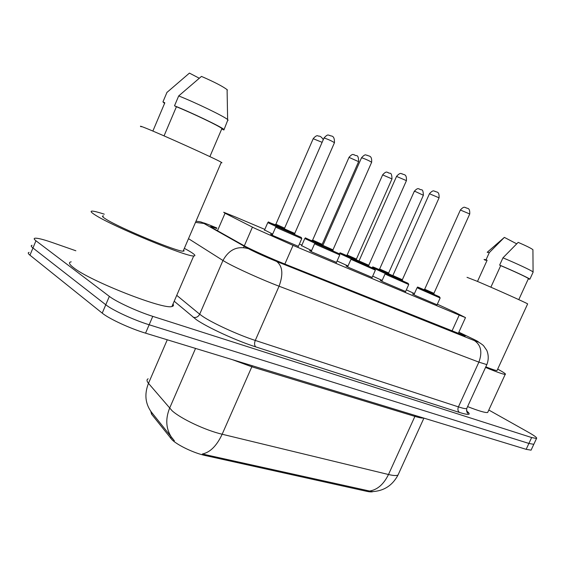 <?xml version="1.0" encoding="UTF-8"?>
<svg xmlns="http://www.w3.org/2000/svg" width="565" height="565" viewBox="0 0 565 565"><rect width="100%" height="100%" fill="white"/><g stroke="black" fill="none" stroke-linecap="round" stroke-linejoin="round"><path stroke-width="0.85" d="M348.019 265.974L337.086 260.988M311.598 250.57L301.661 245.648M272.676 234.108L264.575 229.983M437.07 304.782L415.925 295.756L412.443 293.934L414.018 294.52M405.599 291.526L383.529 282.119L380.287 280.395L381.912 280.996M372.13 277.422L349.043 267.605L346.07 265.988L347.736 266.609M336.465 262.393L312.268 252.131L309.571 250.627L311.294 251.263M298.384 246.354L272.952 235.584L270.557 234.207L272.351 234.863M264.823 229.411L235.174 216.868L223.684 212.263L225.047 213.238L254.702 228.274L293.044 245.38L459.211 315.115L465.496 317.594L455.432 312.551L437.338 304.189M150.763 411.264L151.582 414.18L172.113 439.853C178.032 445.531 194.198 453.172 205.314 455.531L366.657 491.31C369.722 491.981 371.841 492.073 373.02 491.599M301.901 245.104L299.401 244.045M414.435 293.602L406.348 289.859M382.173 280.41L372.695 276.144M467.721 412.895L468.194 413.064M148.143 378.797C146.547 379.624 146.66 381.135 148.482 383.338L172.099 410.755C180.977 418.813 205.618 430.396 222.158 434.238C216.748 445.799 210.152 452.388 202.362 454.006L372.215 491.628C383.847 491.041 392.449 485.505 398.028 475.01L398.685 473.569M167.268 339.791L148.482 383.338C144.273 394.052 145.233 403.622 151.356 412.055L174.38 440.792M534.01 443.857L533.791 444.33L528.904 443.44L149.153 324.769C133.834 320.065 112.569 310.249 105.782 304.761L32.954 247.986C31.004 246.432 30.708 245.535 32.078 245.295C30.708 245.535 31.004 246.432 32.954 247.986L105.782 304.761C112.569 310.249 133.834 320.065 149.153 324.769L528.904 443.44L533.791 444.33L534.01 443.857M531.312 449.662L531.079 450.164L526.163 449.33L145.551 333.159C130.19 328.569 108.953 318.738 102.223 313.13L29.952 255.175C28.017 253.593 27.734 252.661 29.119 252.378M216.678 228.5L210.978 226.579C210.102 226.424 210.505 226.819 212.172 227.766L245.083 246.276C252.823 250.337 271.68 258.798 283.658 263.572L465.08 335.998C465.92 336.041 463.83 334.812 458.801 332.319M488.803 410.028L528.565 432.359C534.773 435.883 537.421 437.924 536.51 438.497L531.644 437.536L152.769 316.358C137.479 311.548 116.185 301.745 109.342 296.378L35.962 240.782C33.992 239.263 33.681 238.409 35.03 238.204C37.678 238.027 43.385 239.454 52.15 242.484L75.851 250.768M184.345 248.346L188.463 250.627C194.607 254.194 196.359 255.973 193.703 255.959C186.838 256.983 113.127 226.565 95.619 215.265C90.93 212.348 89.906 210.971 92.54 211.126C94.659 211.296 98.578 212.313 104.285 214.184M172.996 304.048C173.879 305.361 173.526 306.173 171.944 306.484C164.027 310.008 90.054 281.102 73.542 267.676C69.092 264.251 68.309 262.301 71.197 261.835M221.162 162.628L221.974 162.798L221.303 162.296C217.13 159.492 160.206 133.75 144.802 127.739C140.657 126.101 139.442 125.783 141.165 126.779M183.604 250.069L184.105 250.938L183.124 251.185C177.467 251.884 120.175 228.232 106.149 219.277C102.336 216.925 101.467 215.809 103.55 215.922M152.868 131.073L164.782 102.908M199.198 78.196L189.43 73.104L166.936 92.441M164.825 102.809L162.946 101.884L164.57 103.409M162.946 101.884L167.035 92.208M227.963 120.529L227.893 119.78L223.902 129.999L222.137 129.138L221.918 128.53C219.446 126.165 192.729 113.332 176.414 106.736L164.048 135.89M227.391 89.99L227.095 89.673C222.829 86.396 214.283 81.974 201.458 76.402L178.695 95.93L174.507 105.803L176.414 106.736M227.893 119.78L227.624 119.554C224.128 116.397 195.561 102.562 178.695 95.93M223.789 129.35C221.162 126.807 191.775 112.725 174.507 105.803M497.687 369.122C503.874 372.469 506.381 374.228 505.195 374.397C503.267 374.355 496.713 372.038 485.547 367.427M488.033 411.701L487.673 412.485C485.519 412.944 478.823 410.981 467.594 406.602M527.597 303.998L527.646 303.892C526.495 302.925 493.527 288.164 476.556 281.038L467.015 277.33M497.179 370.23L497.009 370.591C495.851 370.591 492.115 369.348 485.815 366.847M477.496 281.434L487.108 260.281L485.462 260.055M516.671 243.805L504.368 237.385L487.39 252.131M487.108 260.281L486.055 259.759L489.304 252.604L487.185 252.301M489.304 252.604L504.368 237.385M486.055 259.759L484.043 259.441L485.356 260.281M528.353 278.757L528.437 278.573C527.682 277.634 513.274 270.903 500.703 265.628L490.872 287.19M532.929 249.977L532.929 249.695C531.269 248.353 526.347 245.909 518.176 242.364L502.949 257.838L499.644 265.105L500.703 265.628M533.056 272.281L533.077 271.963C531.835 270.656 516.205 263.318 502.949 257.838M528.247 278.99L529.885 279.195C529.087 278.185 513.161 270.755 499.644 265.105M243.579 247.534L244.151 246.213M244.299 245.867L252.428 227.151M170.439 438.073L170.99 436.809M366.657 491.31L366.996 490.561M151.582 414.18L152.098 412.987M205.314 455.531L205.688 454.67M284.859 264.053L293.044 245.38M217.483 230.76L225.047 213.238M451.979 331.034L459.211 315.115M415.346 415.508L414.894 416.398L251.785 366.777L232.363 359.658M423.595 418.029C422.119 418.248 419.223 417.705 414.894 416.398L388.494 474.508C393.431 475.681 396.609 475.85 398.028 475.01L423.92 418.128M172.551 438.779C166.032 429.916 165.044 419.731 169.585 408.248L195.547 348.421M369.143 491.105C377.18 489.989 383.628 484.459 388.494 474.508L222.158 434.238L252.287 365.739M526.163 449.33L531.644 437.536M145.551 333.159L152.769 316.358M102.223 313.13L109.342 296.378M29.952 255.175L35.962 240.782M216.889 228.013L211.225 225.703C204.022 222.801 201.62 222.073 204.036 223.535L250.26 249.624C257.576 253.318 266.327 257.237 276.511 261.397L474.36 340.575C480.109 342.814 479.84 342.355 473.548 339.219L458.858 332.192M487.009 364.22L486.832 364.623L478.887 362.13L279.068 286.208C262.457 279.95 236.241 268.128 225.936 262.252L222.956 260.493L199.692 314.211L202.517 316.28C212.369 323.081 238.395 335.01 255.281 340.434L458.413 406.885C462.834 408.318 465.588 408.898 466.669 408.622L467.008 407.874M466.457 410.811C471.697 414.936 469.374 415.494 459.493 412.471L255.846 346.924C254.37 345.568 254.179 343.407 255.281 340.434L279.068 286.208C283.432 274.308 282.613 266.051 276.61 261.447L276.511 261.397M472.149 338.541L471.429 338.195M255.846 346.924C236.777 340.907 207.284 327.368 196.302 319.635L174.211 301.23M248.713 248.791L248.515 248.713C237.491 245.606 228.973 249.532 222.956 260.493L188.498 238.663M176.746 295.34L199.692 314.211C198.188 316.958 196.013 317.975 193.159 317.269M204.036 223.535L250.111 249.568C257.513 253.297 266.341 257.252 276.61 261.447L474.466 340.631C481.034 345.088 482.503 352.256 478.887 362.13L458.413 406.885C457.502 409.35 457.862 411.214 459.493 412.471M211.225 225.703L210.392 225.364M195.991 221.233C202.863 221.847 202.425 222.751 203.852 223.458L195.483 222.405M466.485 410.932C467.862 411.991 468.42 412.697 468.159 413.064C467.276 413.735 466.782 412.252 466.669 408.622L486.832 364.623C488.711 359.87 488.697 355.124 486.79 350.364L483.478 345.596C480.321 342.913 477.319 341.253 474.466 340.631L474.36 340.575M277.909 228.189L275.748 227.059C277.542 226.494 274.293 225.47 278.997 227.603L301.272 237.434L301.767 238.635L277.909 228.189M284.668 229.793L294.739 234.249M294.838 234.44L283.178 229.298L294.817 234.482L294.753 233.373M285.226 229.228L294.746 233.402L334.452 142.733C332.411 141.314 329.261 139.816 324.988 138.248L323.922 138.178L284.336 228.769L285.226 229.228M301.788 238.564L298.228 246.7M334.381 142.888L334.452 142.733C334.706 134.152 330.483 136.702 329.833 135.367C328.512 135.939 328.59 132.895 323.985 138.022M276.172 226.551L267.789 222.61C269.47 222.059 266.468 221.141 270.812 223.09L284.139 229.051L270.84 223.104L275.176 224.75M274.795 224.729L284.209 228.973L274.816 224.729L275.897 224.249L284.612 228.133M322.106 142.324L313.201 138.708L275.904 224.227M317.043 244.977L314.613 243.727C316.499 243.24 312.911 242.06 318.074 244.398L339.283 253.763L339.763 254.935L317.043 244.977M322.17 245.916C315.334 242.964 313.978 242.463 318.102 244.405L332.976 250.698M333.075 250.881L321.796 245.902M371.572 162.452L371.636 162.31C369.778 161.018 366.777 159.605 362.61 158.059L361.445 157.939L322.912 245.387L332.983 249.843M339.784 254.872L336.316 262.725M375.365 270.141L350.971 259.321C352.871 258.869 349.163 257.647 354.629 260.112L368.776 266.101M358.288 261.454C351.536 258.53 350.321 258.085 354.651 260.119L374.609 268.926L375.351 270.197L371.989 277.726M368.874 266.27L357.942 261.433L368.86 266.313L368.776 265.26L359.008 260.938L396.545 176.414L406.433 180.638L368.761 265.282M406.383 180.758L406.433 180.638C406.814 173.307 403.657 175.178 402.259 173.836C401.461 174.43 401.051 171.372 396.595 176.294M387.964 275.395L385.062 273.947C387.089 273.587 382.971 272.168 388.904 274.844L408.114 283.319L408.742 284.52L387.964 275.395M392.166 276.024C385.485 273.128 384.405 272.74 388.925 274.851L402.358 280.544M402.824 280.897L391.835 276.002L402.457 280.748L402.351 279.731L392.873 275.522L429.457 193.739L439.069 197.828L402.344 279.746M408.763 284.47L405.472 291.808M439.019 197.934L439.069 197.828C439.443 190.645 436.335 192.587 435.071 191.267C434.188 191.825 433.934 188.851 429.499 193.64M420.205 289.224L417.09 287.691C419.202 287.394 414.802 285.848 421.102 288.68L439.429 296.773L440.149 297.988L420.205 289.224M423.997 289.711C417.394 286.843 416.433 286.504 421.123 288.687L433.934 294.132M434.04 294.287L423.686 289.697L434.033 294.323L433.92 293.327L424.689 289.231L460.369 210.018L469.734 213.98L433.913 293.341M440.163 297.946L436.95 305.051M469.692 214.071L469.734 213.98C470.08 206.931 467.022 208.93 465.899 207.645C465.03 208.16 464.741 205.279 460.411 209.926M314.988 243.254L304.789 238.515C306.555 238.035 303.271 236.982 308.003 239.108L322.707 245.662L311.944 240.591M322.29 245.288L311.598 240.57L312.643 240.104L322.184 244.306M358.598 161.647L349.015 157.367L312.65 240.083M361.501 157.797C366.035 152.811 365.915 155.778 367.257 155.241C368.684 156.547 372.151 154.916 371.636 162.31L332.969 249.864L333.06 250.924L321.775 245.895L322.898 245.408L322.191 245.125M351.317 258.883L339.537 253.452C341.366 253.021 337.856 251.87 342.927 254.151L358.81 261.207L342.948 254.158C338.958 252.287 340.13 252.725 346.472 255.472M356.529 260.041L346.147 255.451L347.157 254.992L356.409 259.095L391.997 178.907L382.639 174.889L347.164 254.977M391.955 179.013L391.997 178.907C391.644 170.616 389.716 174.493 388.042 172.459C387.272 173.024 386.976 170.1 382.682 174.783M358.959 261.03L356.43 259.879M385.387 273.538L372.236 267.506C374.136 267.139 370.343 265.868 375.782 268.297L392.682 275.777L375.782 268.297C371.636 266.362 372.688 266.751 378.967 269.47M392.788 275.656L388.656 273.771M388.755 273.926L378.663 269.456M379.645 268.997L388.642 272.987L423.376 195.264L415.501 191.584L414.272 191.365L379.645 268.997L378.642 269.449L388.748 273.954L388.635 273.001M423.34 195.356L423.376 195.264C423.044 187.177 421.102 190.984 419.59 189.035C418.799 189.579 418.552 186.704 414.307 191.274M458.243 333.541L465.496 317.594M531.079 450.164L536.51 438.497M210.823 226.932L210.978 226.579M275.72 227.123L272.196 235.217M284.322 228.79L283.164 229.298M323.258 139.689C321.902 137.366 320.419 136.158 318.794 136.066C318.024 136.688 317.714 133.644 313.257 138.573M267.761 222.666L264.441 230.294M314.585 243.783L311.153 251.587M350.943 259.377L347.602 266.913M359.001 260.952L357.92 261.433M385.04 273.997L381.785 281.278M392.859 275.536L391.813 276.002M417.076 287.726L413.898 294.782M424.682 289.245L423.665 289.697M349.064 157.247C353.4 152.501 353.287 155.361 354.509 154.838C356.134 156.858 358.365 153.023 358.655 161.534L322.177 244.32L322.276 245.33L311.583 240.57M304.768 238.564L301.533 245.945M356.409 259.095L356.515 260.077L346.126 255.451M193.703 255.959L171.944 306.484M221.303 162.296L183.124 251.185M221.918 128.53L209.876 156.625M227.095 89.673L227.624 119.554M505.195 374.397L487.673 412.485M527.646 303.892L497.009 370.591M528.437 278.573L518.783 299.634M532.929 249.695L533.077 271.963M533.162 272.048L529.885 279.195"/></g></svg>
